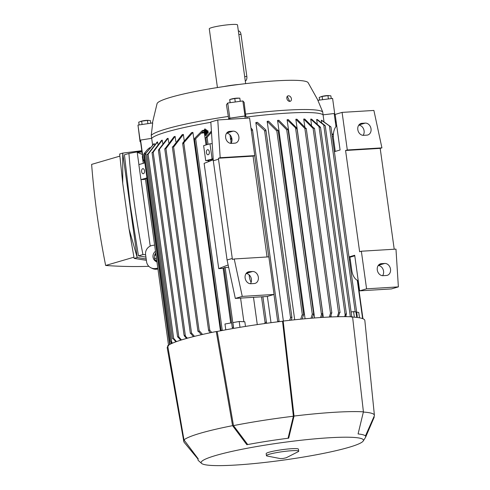<?xml version="1.0" encoding="UTF-8"?>
<svg xmlns="http://www.w3.org/2000/svg" width="490" height="490" viewBox="0 0 490 490"><rect width="100%" height="100%" fill="white"/><g stroke="black" fill="none" stroke-linecap="round" stroke-linejoin="round"><path stroke-width="0.73" d="M239.053 84.452A16.286 1.74 172.1 0 0 224.01 86.534M245.655 83.637L237.509 24.91A14.253 1.525 172.1 0 0 231.488 24.5A14.253 1.525 172.1 0 0 216.782 26.417A14.253 1.525 172.1 0 0 209.279 28.83L217.425 87.551M238.354 30.98L238.44 30.974A4.073 2.37 86.5 0 1 241 34.361L246.844 76.465A4.073 2.37 86.5 0 1 245.3 81.071M318.237 100.775L308.106 82.645A76.342 8.159 172.1 0 0 276.023 80.838A76.342 8.159 172.1 0 0 170.692 97.308A76.342 8.159 172.1 0 0 157.07 103.604L152.39 122.99M323.094 114.825L322.696 111.916A86.981 9.298 172.1 0 0 286.374 110.146A86.981 9.298 172.1 0 0 245.527 114.097L245.864 116.485M244.933 115.983L229.724 118.182L245.025 116.081L242.85 100.946L244.136 102.373L245.527 114.097M228.726 118.935L226.435 104.805L227.721 103.022L242.85 100.946M228.377 116.449A86.981 9.298 172.1 0 0 166.373 128.907A86.981 9.298 172.1 0 0 151.22 135.436L151.624 138.345M140.067 140.14L140.067 141.788L140.575 141.72L140.569 140.073L141.071 139.993L140.067 140.14L137.978 125.103L152.715 122.941L151.22 135.436M245.025 116.081L246.893 116.981A87.03 9.304 -7.9 0 1 286.822 113.147A87.03 9.304 -7.9 0 1 323.063 114.832L334.174 113.521L335.981 126.543M246.893 116.981L247.058 118.17M283.379 321.042L255.835 122.537A87.03 9.304 -7.9 0 1 257.434 122.353L265.733 129.826L265.709 130.897L264.582 130.512L255.835 122.537M294.692 319.78L267.154 121.33A87.03 9.304 -7.9 0 1 268.624 121.183L277.891 130.469M305.08 318.77L277.554 120.387A87.03 9.304 -7.9 0 1 278.902 120.283L287.961 129.538M314.617 317.967L287.103 119.701A87.03 9.304 -7.9 0 1 287.728 119.664A87.03 9.304 -7.9 0 1 288.347 119.621L296.842 128.135L296.787 129.005L287.103 119.701M323.976 121.428L323.063 114.832M331.963 134.156L333.414 133.984M335.362 122.065L336.195 121.955M335.234 121.122L336.067 121.012M335.797 125.207L336.63 125.091M335.491 123.008L336.33 122.898M335.791 125.146L336.624 125.036M333.372 134.517L332.024 134.603M296.842 128.135L296.787 129.005M320.527 317.545L321.465 314.586L322.383 313.459L322.763 313.888L297.056 128.625M322.383 313.459L322.702 314.513L321.771 317.465M288.004 129.611L286.675 129.715L277.554 120.393M312.302 314.163L313.6 314.066A100.162 10.707 172.1 0 0 312.271 314.17L286.705 129.709M313.6 314.066L312.357 318.145M277.989 130.438L276.452 130.603L267.154 121.33M302.348 314.972L303.488 314.923A100.162 10.707 172.1 0 0 302.048 315.058L302.348 314.972L276.752 130.512M289.676 320.325L290.564 317.771L291.544 317.055L291.948 317.692L291.238 320.154M333.329 136.275L332.263 136.343M334.352 151.379L335.252 151.324M342.094 112.388L347.306 149.977L381.924 147.87L373.895 110.446L342.094 112.388L335.154 114.415L340.091 150.001L334.388 151.673M335.264 151.416L333.531 138.94A12.722 7.411 86.5 0 1 336.716 125.703M382.604 275.686A6.107 4.925 73.7 0 0 383.027 269.273A6.107 4.925 73.7 0 0 378.249 265.482M363.127 135.338A6.107 4.925 73.7 0 0 363.555 128.925A6.107 4.925 73.7 0 0 358.772 125.14M348.996 256.932L354.699 255.266L359.635 290.852L391.437 288.916L398.376 286.883L395.975 249.122L361.357 251.229L359.623 251.738L345.573 150.485L347.306 149.977M358.221 280.666A12.722 7.411 86.5 0 1 351.753 270.26L349.946 257.232L354.772 255.817M381.924 147.87L380.191 148.378L394.217 249.226M361.932 123.309L365.24 123.106A6.107 4.925 -106.3 0 1 370.93 128.276A6.107 4.925 -106.3 0 1 367.788 134.983A6.107 4.925 -106.3 0 1 366.906 135.136L363.605 135.338A6.107 4.925 -106.3 0 1 357.908 130.169A6.107 4.925 -106.3 0 1 361.05 123.462A6.107 4.925 -106.3 0 1 361.932 123.309L360.23 123.805M381.41 263.657L384.711 263.455A6.107 4.925 -106.3 0 1 390.408 268.624A6.107 4.925 -106.3 0 1 387.259 275.331A6.107 4.925 -106.3 0 1 386.383 275.484L383.076 275.686A6.107 4.925 -106.3 0 1 377.38 270.517A6.107 4.925 -106.3 0 1 380.528 263.81A6.107 4.925 -106.3 0 1 381.41 263.657L379.701 264.153M345.573 150.485L380.191 148.378M361.357 251.229L366.575 288.818L398.376 286.883M366.575 288.818L359.635 290.852M355.226 311.879L329.421 125.93L321.311 120.222A87.03 9.304 -7.9 0 1 321.82 120.356L330.793 126.794M357.173 316.889L356.671 316.914L357.173 316.889L356.959 316.595M330.934 127.063L329.286 125.685M321.599 122.316L321.311 120.222M351.085 312.001L353.572 311.615L355.991 312.001L356.671 316.914M356.653 312.112L358.747 312.449L359.488 317.814M349.413 259.908L350.307 259.853M142.333 154.393L137.212 152.347L142.008 152.059M155.912 254.39L154.901 254.451M150.222 246.115L140.998 179.64M138.909 164.591L137.212 152.347M141.88 151.128A604.635 487.293 73.7 0 0 128.925 153.474A704.553 567.818 73.7 0 0 134.425 204.11A704.553 567.818 73.7 0 0 142.951 254.555A604.635 487.293 73.7 0 0 145.597 254.733M154.62 255.229A604.635 487.293 73.7 0 0 156.034 255.284M128.925 153.474L124.429 154.791L130.279 205.322L138.456 255.872L142.951 254.555M141.818 150.706L122.714 153.107L137.206 257.526L146.185 258.977M155.269 260.135L156.733 260.288M138.456 255.872L145.928 257.109M154.509 258.255L156.475 258.475M122.739 183.346L119.664 154.001L122.714 153.107L122.739 183.346L129.078 229.057L137.206 257.526L134.156 258.42L129.078 229.057M156.898 261.495L156.365 261.446M146.369 260.319L134.156 258.42M148.856 266.315A604.635 487.293 -106.3 0 1 105.65 265.47A704.553 567.818 -106.3 0 1 97.118 215.024A704.553 567.818 -106.3 0 1 91.624 164.395L119.86 156.126M105.65 265.47L133.929 257.195M145.499 179.371L140.942 179.646L146.92 177.895M144.832 162.858L138.854 164.609L140.942 179.646M142.731 168.689A2.542 1.482 86.5 0 1 142.927 168.658A2.542 1.482 86.5 0 1 144.544 170.936A2.542 1.482 86.5 0 1 143.429 173.705A2.542 1.482 86.5 0 1 143.233 173.736A2.542 1.482 86.5 0 1 141.61 171.451A2.542 1.482 86.5 0 1 142.731 168.689M155.728 253.079A6.107 5.996 -64.3 0 0 156.953 261.911M156.959 261.948A6.107 5.996 115.7 0 1 155.483 251.297M154.62 245.092L152.421 245.435A8.146 7.993 115.7 0 0 145.591 254.702L146.565 261.715A8.146 7.993 115.7 0 0 150.981 267.816L152.384 268.489A8.146 7.993 -64.3 0 0 157.021 269.169L157.939 269.022M157.823 268.153L155.624 268.496A8.146 7.993 115.7 0 1 150.981 267.816M168.511 345.18L145.389 178.562L146.976 178.305M144.544 160.763L143.356 160.892L142.608 156.218M334.401 115.138L334.682 113.447L333.678 113.576M334.682 113.447L332.594 98.41L317.857 100.291L322.696 111.916M250.96 127.97L252.485 129.691L252.246 130.267L251.143 130.089M277.659 321.844L278.737 321.164L279.116 321.667L252.485 129.691M271.013 322.696L267.368 296.413M264.612 323.559L265.072 322.494L266.095 322.126L266.462 323.308M300.75 319.174L302.048 315.058M303.488 314.923L302.195 319.033M311.015 318.255L312.271 314.17M323.327 317.367L295.838 119.248A87.03 9.304 -7.9 0 1 296.964 119.205L306.085 128.533M331.191 316.957L330.977 315.413M304.792 126.696L303.727 119.046A87.03 9.304 -7.9 0 1 304.737 119.039L314.035 128.313M311.53 125.005L310.715 119.107A87.03 9.304 -7.9 0 1 311.591 119.137L320.338 127.112L320.227 127.578L320.338 127.112M317.22 123.523L316.656 119.474A87.03 9.304 -7.9 0 1 317.379 119.554L325.072 125.587M344.611 316.644L345.168 315.064L319.015 126.579L310.715 119.107M320.417 127.627L318.935 126.102M345.168 315.064L346.056 313.735L346.32 314.378L345.536 316.65M346.056 313.735L346.32 314.378M314.335 128.227L313 128.331L303.727 119.046M338.694 312.755L339.631 312.767A100.162 10.707 172.1 0 0 338.59 312.785L313.098 128.3M306.115 128.527L304.952 128.582L295.838 119.248M329.311 317.042L330.548 313.036L331.681 312.988A100.162 10.707 172.1 0 0 330.548 313.036M323.731 124.938L316.656 119.474M325.182 125.93L323.627 124.619M351.422 316.742L351.661 317.171L351.367 316.785M331.681 312.988L330.456 316.987M337.353 316.742L338.59 312.785M339.631 312.767L338.394 316.712M345.971 315.444L346.136 316.656M353.572 311.615L354.344 317.189M140.575 141.72L142.572 156.132M140.067 141.788L137.978 125.103M331.246 98.582L330.854 95.795L327.945 95.642L322.126 96.438L319.211 97.388L319.584 100.07M320.944 96.689L322.126 96.352A3.595 0.386 -7.9 0 1 327.767 95.568L329.01 95.568M322.573 99.691L322.126 96.438M328.404 98.949L327.945 95.642M244.933 116.038L245.245 118.28M229.81 118.115L229.963 119.211M231.06 139.577A87.03 9.304 172.1 0 0 230.631 139.644L231.096 139.289M257.281 324.607L253.495 297.314M240.584 298.104L243.867 321.734M225.786 329.819L224.977 324.006L231.623 322.83L232.303 327.743L232.389 327.4L233.559 327.516L232.879 322.61L239.194 321.489L244.835 321.783L245.478 326.42M231.611 322.83L223.961 267.705L228.634 267.264M232.303 327.743L233.559 327.516M239.194 321.489L240.002 327.314M234.226 258.971L268.845 256.864L274.063 294.453L242.262 296.389L234.226 258.971L232.493 259.48L232.278 258.481L218.509 159.232L218.442 158.227L220.175 157.719L217.774 119.958L249.582 118.017L254.794 155.612L253.061 156.12L267.056 256.968M274.063 294.453L267.124 296.487L235.316 298.422L242.262 296.389M232.278 258.481L227.072 260L235.316 298.422M218.509 159.232L213.303 160.757L227.072 260M217.774 119.958L210.835 121.986L213.303 160.757M250.917 283.735A6.107 4.925 -106.3 0 1 245.221 278.565A6.107 4.925 -106.3 0 1 248.363 271.858A6.107 4.925 -106.3 0 1 249.245 271.705L252.552 271.503A6.107 4.925 -106.3 0 1 258.242 276.672A6.107 4.925 -106.3 0 1 255.1 283.379A6.107 4.925 -106.3 0 1 254.218 283.532L250.917 283.735M250.439 283.735A6.107 4.925 73.7 0 0 250.868 277.322A6.107 4.925 73.7 0 0 246.084 273.53M218.442 158.227L253.061 156.12M220.175 157.719L254.794 155.612M231.439 143.386A6.107 4.925 -106.3 0 1 225.743 138.217A6.107 4.925 -106.3 0 1 228.891 131.51A6.107 4.925 -106.3 0 1 229.773 131.357L233.075 131.155A6.107 4.925 -106.3 0 1 238.771 136.324A6.107 4.925 -106.3 0 1 235.623 143.031A6.107 4.925 -106.3 0 1 234.747 143.184L231.439 143.386M230.968 143.386A6.107 4.925 73.7 0 0 231.39 136.973A6.107 4.925 73.7 0 0 226.613 133.182M251.119 282.393A12.722 7.411 86.5 0 1 249.324 276.501L249.098 274.835M230.931 143.386A12.722 7.411 86.5 0 1 231.501 137.249M213.242 159.801L204.122 163.378L218.73 268.636L228.132 264.949M209.206 161.382L209.144 159.875L213.224 159.526M209.083 160.481L205.714 160.689L213.175 158.76M207.509 149.732A2.542 1.482 86.5 0 1 207.699 149.695A2.542 1.482 86.5 0 1 209.322 151.98A2.542 1.482 86.5 0 1 208.201 154.742A2.542 1.482 86.5 0 1 208.011 154.779A2.542 1.482 86.5 0 1 206.388 152.494A2.542 1.482 86.5 0 1 207.509 149.732M205.714 160.689L203.632 145.653L209.989 143.791L212.078 158.827M212.213 143.65L209.989 143.791M211.49 132.312L207.092 137.341L206.07 137.708L205.874 137.365L211.411 131.044M224.046 268.312L218.73 268.636M203.981 130.224L195.675 138.762L194.665 139.264L194.708 138.29L202.37 130.524A87.03 9.304 -7.9 0 1 203.981 130.224L204.25 132.141M204.336 132.79L206.027 144.948M208.189 160.536L208.354 161.718M223.152 268.367L230.729 322.99M221.094 330.707L221.155 330.168L222.38 330.462M232.566 425.663L216.268 331.528L217.18 331.473A99.758 10.664 172.1 0 1 282.546 321.25L283.183 321.066L294.031 416.053L288.696 438.164A84.672 9.047 172.1 0 0 246.838 444.712L232.566 425.663A97.21 10.388 172.1 0 0 183.983 439.885L198.26 458.928A84.672 9.047 172.1 0 0 198.407 460.576L201.617 463.448A81.94 8.759 172.1 0 0 235.745 465.041A81.94 8.759 172.1 0 0 316.895 454.671A81.94 8.759 172.1 0 0 363.219 441.018A81.94 8.759 172.1 0 0 328.863 437.791A81.94 8.759 172.1 0 0 240.951 449.483A81.94 8.759 172.1 0 0 201.617 463.448M363.219 441.018L365.522 437.386A84.672 9.047 172.1 0 0 358.08 433.944L363.415 411.827L352.573 316.84A100.775 10.768 172.1 0 0 323.284 317.367A100.775 10.768 172.1 0 0 283.183 321.066M365.436 435.971L374.348 415.771A96.193 10.278 172.1 0 0 374.403 415.281L364.842 320.46A99.758 10.664 172.1 0 0 352.598 317.067M168.603 345.689A99.758 10.664 172.1 0 0 167.231 347.882L183.848 441.723A96.193 10.278 172.1 0 0 184.032 442.182L198.107 459.191M216.268 331.528A100.775 10.768 172.1 0 0 167.69 345.744L183.983 439.885M186.58 338.443L184.51 336.115L184.191 335.068L187.456 338.198M363.415 411.827A97.21 10.388 172.1 0 0 334.352 412.292A97.21 10.388 172.1 0 0 294.031 416.053M374.256 417.039L365.589 437.276M298.716 451.186L298.435 449.177A16.286 1.74 172.1 0 0 291.556 448.711A16.286 1.74 172.1 0 0 274.749 450.898A16.286 1.74 172.1 0 0 266.174 453.654L266.45 455.663A16.286 1.74 172.1 0 0 266.781 455.945L280.262 458.585L283.098 458.469L286.221 457.758L298.471 451.547A16.286 1.74 172.1 0 0 298.716 451.186A16.286 1.74 172.1 0 0 291.838 450.714A16.286 1.74 172.1 0 0 275.025 452.907A16.286 1.74 172.1 0 0 266.45 455.663M184.307 440.43A96.193 10.278 172.1 0 0 183.848 441.723M374.403 415.281A96.193 10.278 172.1 0 0 363.384 412.059M247.701 444.553L233.485 425.608L217.18 331.473M282.546 321.25L293.388 416.243L288.065 438.25M293.388 416.243A96.193 10.278 172.1 0 0 233.485 425.608M158.601 150.614L158.65 149.744L167.225 138.56A87.03 9.304 -7.9 0 1 167.654 138.437A87.03 9.304 -7.9 0 1 168.088 138.309L158.435 150.491L184.081 335.319M172.161 343.3L170.514 341.181L172.609 343.11M144.55 155.116L170.514 341.181M145.787 153.174L144.581 155.122M144.789 154.558L153.872 143.797A87.03 9.304 -7.9 0 1 154.221 143.576L154.362 144.624M173.821 338.547A100.162 10.707 172.1 0 0 173.239 338.786L173.821 338.547L176.51 341.597M175.91 341.812L173.239 338.786M147.643 154.332L157.045 142.131A87.03 9.304 -7.9 0 1 157.578 141.898L148.225 154.093L146.896 154.332L172.492 338.786M178.703 336.777A100.162 10.707 172.1 0 0 177.98 337.022L178.703 336.777L181.465 339.95M180.73 340.176L177.98 337.022M152.384 152.568L161.529 140.385A87.03 9.304 -7.9 0 1 162.233 140.14L153.107 152.323L152.016 152.549L177.613 337.004M191.572 333.041A100.162 10.707 172.1 0 0 190.567 333.304L191.572 333.041L194.475 336.361M193.458 336.618L190.567 333.304M165.032 148.715L174.091 136.667A87.03 9.304 -7.9 0 1 175.12 136.404L165.975 148.586L164.738 148.825L190.334 333.28M199.553 331.081A100.162 10.707 172.1 0 0 198.401 331.356L199.553 331.081L202.554 334.443M201.384 334.707L198.401 331.356M172.805 146.896L182.157 134.701A87.03 9.304 -7.9 0 1 183.358 134.431L173.956 146.626L172.339 146.884L197.936 331.338M210.443 332.722L209.028 331.265L208.685 330.009L209.812 330.401L211.772 332.447M192.907 132.374L182.85 143.852L182.874 142.78L191.523 132.661A87.03 9.304 -7.9 0 1 192.907 132.374L220.445 330.83M144.936 152.555L143.656 154.307L170.012 344.323M143.913 153.909L147.557 149.45L144.679 152.929L144.881 154.399M183.358 134.431L184.222 140.636M175.12 136.404L175.849 141.665M168.088 138.309L168.683 142.566M162.233 140.14L162.68 143.35M157.578 141.898L157.878 144.042M154.221 143.576L145.573 153.695L171.727 342.179M149.756 147.649L147.557 149.45M143.356 160.892L143.356 160.12L144.428 159.954M140.569 140.073L143.356 160.12M142.088 124.503L141.628 121.195L138.719 122.145L139.105 124.938M150.73 123.235L150.363 120.546L147.447 120.399L141.628 121.195M140.452 121.44L141.628 121.11A3.595 0.386 -7.9 0 1 147.27 120.326L148.513 120.326M147.9 123.645L147.447 120.399M290.399 101.228L289.725 101.406L287.22 96.261L287.82 95.96A2.934 2.138 63.5 0 0 287.03 99.121A2.934 2.138 63.5 0 0 289.786 101.375A2.934 2.138 63.5 0 0 290.435 101.21A2.934 2.138 63.5 0 0 291.219 98.049A2.934 2.138 63.5 0 0 288.469 95.795A2.934 2.138 63.5 0 0 287.82 95.96M233.332 102.251L237.172 101.724M240.265 101.301L239.824 98.129L234.784 98.508L229.743 99.513L230.184 102.686M235.249 101.871L234.784 98.508M230.374 99.329L231.874 98.9A3.595 0.386 -7.9 0 1 234.728 98.355A3.595 0.386 -7.9 0 1 237.515 98.123L239.022 98.123M229.786 99.525L229.786 100.75M230.098 102.698L229.743 100.15M229.81 118.059L227.721 103.022M230.631 139.644L229.963 134.811M228.211 119.321L229.724 118.182M141.071 139.993L151.686 138.333A87.03 9.304 -7.9 0 1 210.859 122.322M151.686 138.333L152.592 144.862M206.909 134.138L206.4 134.229L205.806 129.948L206.315 129.862L206.909 134.138L207.252 134.193L206.4 134.229M206.315 129.862L206.657 129.917L207.252 134.193M205.053 128.986L205.941 135.405L205.439 135.491L205.028 132.551L201.745 133.133L201.672 132.6L204.955 132.018L204.544 129.078L205.396 129.042L206.29 135.46L205.941 135.405M206.29 135.46L205.439 135.491M205.047 132.668L201.745 133.133M207.87 132.87L207.362 132.962L207.068 130.824L207.57 130.732L207.87 132.87L208.213 132.925L207.362 132.962M207.57 130.732L207.919 130.787L208.213 132.925M246.844 76.465L244.682 76.593M241 34.361L238.838 34.49M295.599 128.215L321.465 314.586M264.582 130.512L290.564 317.771M365.24 123.106L358.901 124.962M384.711 263.455L378.378 265.304M357.296 280.292L362.612 318.604M155.624 268.496L157.021 269.169M146.577 178.329L169.638 344.519M254.69 155.642L268.74 256.87M273.959 294.484L277.732 321.673M261.507 296.83L265.072 322.494M304.86 128.454L330.493 313.208M323.731 124.932L350.35 316.742M144.146 160.787L144.446 162.974M225.149 267.479L233.473 327.436M252.552 271.503L246.213 273.353M249.245 271.705L247.542 272.201M233.075 131.155L226.741 133.011M229.773 131.357L228.064 131.853M210.198 159.709L210.369 160.928M207.092 137.341L208.066 144.348M195.675 138.762L222.258 330.346M159.52 149.487L185.379 335.864M148.084 154.099L173.681 338.553M153.186 152.163L178.826 336.918M165.932 148.593L191.529 333.047M173.534 146.651L199.13 331.105M183.83 143.135L209.812 330.401M170.912 341.971L171.157 343.76M288.083 129.562L313.68 314.017M278.13 130.371L303.72 314.825M265.947 130.309L291.948 317.692M330.971 127.039L357.265 316.509M357.633 280.458L362.949 318.733M142.333 156.555L143.276 163.317M262.891 296.744L266.511 322.818M320.534 127.492L346.393 313.863M314.47 128.16L340.066 312.614M306.256 128.46L331.846 312.914M325.256 125.869L351.747 316.754M205.874 137.365L206.89 144.697M194.481 138.982L221.07 330.591M182.666 143.57L208.593 330.425"/></g></svg>
